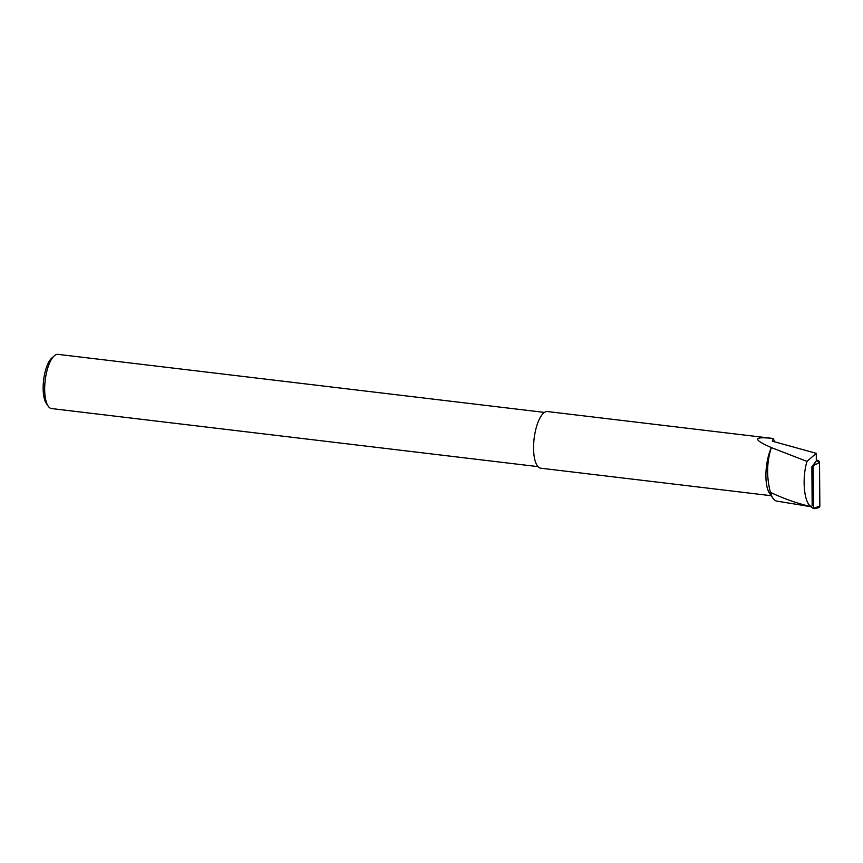 <?xml version="1.0" encoding="UTF-8"?>
<svg xmlns="http://www.w3.org/2000/svg" width="863" height="863" viewBox="0 0 863 863"><rect width="100%" height="100%" fill="white"/><g stroke="black" fill="none" stroke-linecap="round" stroke-linejoin="round"><path stroke-width="1.29" d="M816.279 453.334L772.417 441.209L773.27 438.501C753.108 436.279 752.482 439.31 771.382 447.584L771.382 447.617C766.711 461.845 766.398 476.764 770.422 492.374C783.809 498.685 797.369 503.453 811.101 506.7L811.209 506.559C804.294 503.507 801.619 479.343 806.97 461.381L816.279 453.334L816.322 460.864L811.878 466.829L812.169 505.729L811.209 506.559M771.382 447.617L806.97 461.381M770.422 492.374A33.247 11.748 96.8 0 0 773.032 498.339A33.247 11.748 96.8 0 0 776.873 501.133L801.856 505.211M810.055 506.559L801.641 505.179M810.066 506.559L811.101 506.7M771.382 447.584A28.522 10.086 96.8 0 0 765.923 476.732A28.522 10.086 96.8 0 0 769.656 493.517L773.032 498.339M773.27 438.501L774.607 441.813M773.28 438.501L547.509 411.554A28.522 10.086 96.8 0 0 533.571 448.997A28.522 10.086 96.8 0 0 540.745 468.199L771.188 495.707M544.456 412.417L58.015 354.359A27.292 9.644 96.8 0 0 54.153 355.934L51.683 358.188A24.563 8.684 96.8 0 0 43.15 389.019A24.563 8.684 96.8 0 0 46.289 403.355L48.166 406.128A27.292 9.644 96.8 0 0 51.543 408.566L537.983 466.635M54.153 355.934A27.292 9.644 96.8 0 0 44.671 390.195A27.292 9.644 96.8 0 0 48.166 406.128M810.681 506.657L813.464 508.501L813.14 466.354L811.878 467.002M813.464 508.501L819.85 505.901A2.168 1.985 49.6 0 1 818.383 507.778L814.381 508.641M816.754 507.444L819.85 505.901L819.526 462.557L816.42 460.508A2.168 1.985 49.6 0 1 819.526 462.557L819.85 505.901M813.14 466.354L816.074 461.198M819.526 462.557L814.046 465.308"/></g></svg>
